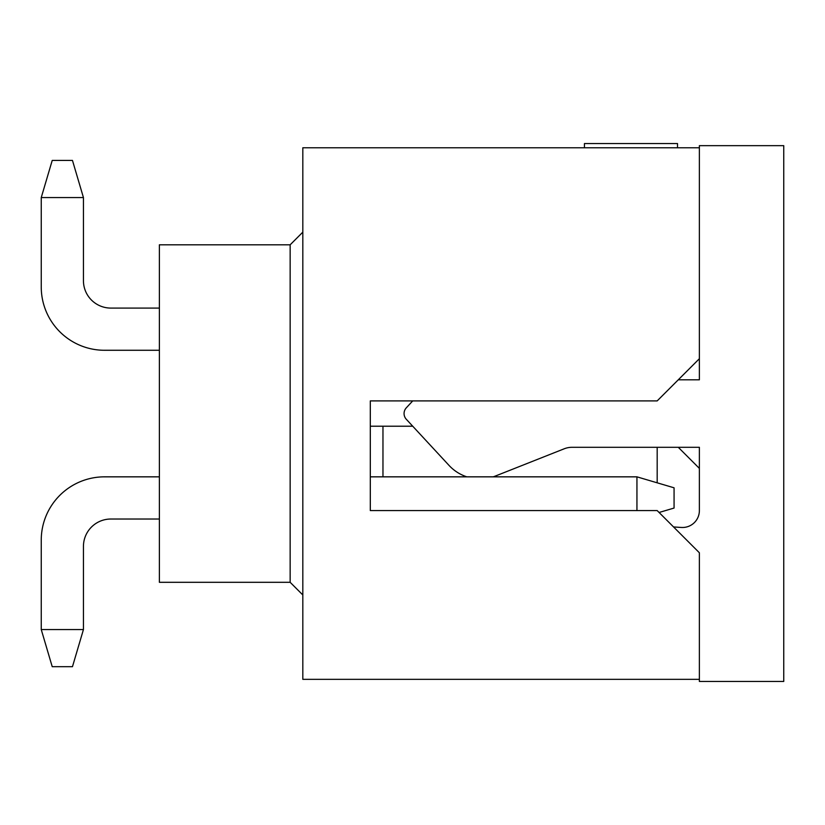 <?xml version="1.0" encoding="UTF-8"?>
<svg xmlns="http://www.w3.org/2000/svg" width="825" height="825" viewBox="0 0 825 825"><rect width="100%" height="100%" fill="white"/><g stroke="black" fill="none" stroke-linecap="round" stroke-linejoin="round"><path stroke-width="1.24" d="M302.816 679.336L699.373 679.336L699.373 552.771L657.185 510.582L370.312 510.582L370.312 400.898L657.185 400.898L699.373 358.71L699.373 147.778L302.816 147.778L302.816 679.336M302.816 232.145L290.153 244.808L290.153 582.306L302.816 594.959M290.153 244.808L159.38 244.808L159.38 582.306L290.153 582.306M678.284 447.305L699.373 468.394L699.373 510.613A16.871 16.871 0 0 1 681.295 527.443M657.185 447.305L657.185 482.821M382.965 476.84L382.965 426.216L370.312 426.216L370.312 476.84L636.941 476.84L636.941 510.582M382.965 426.216L412.727 426.216M584.44 147.778L584.44 143.55L677.511 143.55L677.511 147.778M370.312 477.262L370.312 510.582M659.082 512.48L674.066 508.056L674.066 487.802L636.941 476.84M83.438 280.665A27.421 27.421 0 0 0 110.859 308.086A27.421 27.421 0 0 1 83.438 280.665A27.421 27.421 0 0 0 110.859 308.086A27.421 27.421 0 0 1 83.438 280.665A27.421 27.421 0 0 0 110.859 308.086A27.421 27.421 0 0 1 83.438 280.665A27.421 27.421 0 0 0 110.859 308.086A27.421 27.421 0 0 1 83.438 280.665A27.421 27.421 0 0 0 110.859 308.086L159.38 308.086L110.859 308.086A27.421 27.421 0 0 1 83.438 280.665L83.438 197.557L41.25 197.557L41.25 286.997A63.277 63.277 0 0 0 104.528 350.274L159.38 350.274L104.528 350.274M104.528 476.84L159.38 476.84L104.528 476.84A63.277 63.277 0 0 0 41.25 540.117L41.25 629.558L83.438 629.558L83.438 546.449A27.421 27.421 0 0 1 110.859 519.028L159.38 519.028M83.438 546.449A27.421 27.421 0 0 1 110.859 519.028A27.421 27.421 0 0 0 83.438 546.449A27.421 27.421 0 0 1 110.859 519.028A27.421 27.421 0 0 0 83.438 546.449A27.421 27.421 0 0 1 110.859 519.028A27.421 27.421 0 0 0 83.438 546.449A27.421 27.421 0 0 1 110.859 519.028A27.421 27.421 0 0 0 83.438 546.449A27.421 27.421 0 0 1 110.859 519.028M83.438 197.557L72.466 160.432L52.223 160.432L41.25 197.557L41.25 286.997M83.438 629.558L72.466 666.683L52.223 666.683L41.25 629.558M699.373 679.336L699.373 681.45L783.75 681.45L783.75 145.664L699.373 145.664L699.373 147.778M699.373 358.71L699.373 379.809L678.284 379.809M412.727 400.898L406.312 407.818A8.436 8.436 0 0 0 406.312 419.286L449.048 465.424A42.188 42.188 0 0 0 466.826 476.84M493.175 476.84A42.188 42.188 0 0 0 495.536 475.984L564.217 448.79A21.089 21.089 0 0 1 571.983 447.305L699.373 447.305L699.373 510.613M681.295 527.464L673.551 526.948"/></g></svg>
